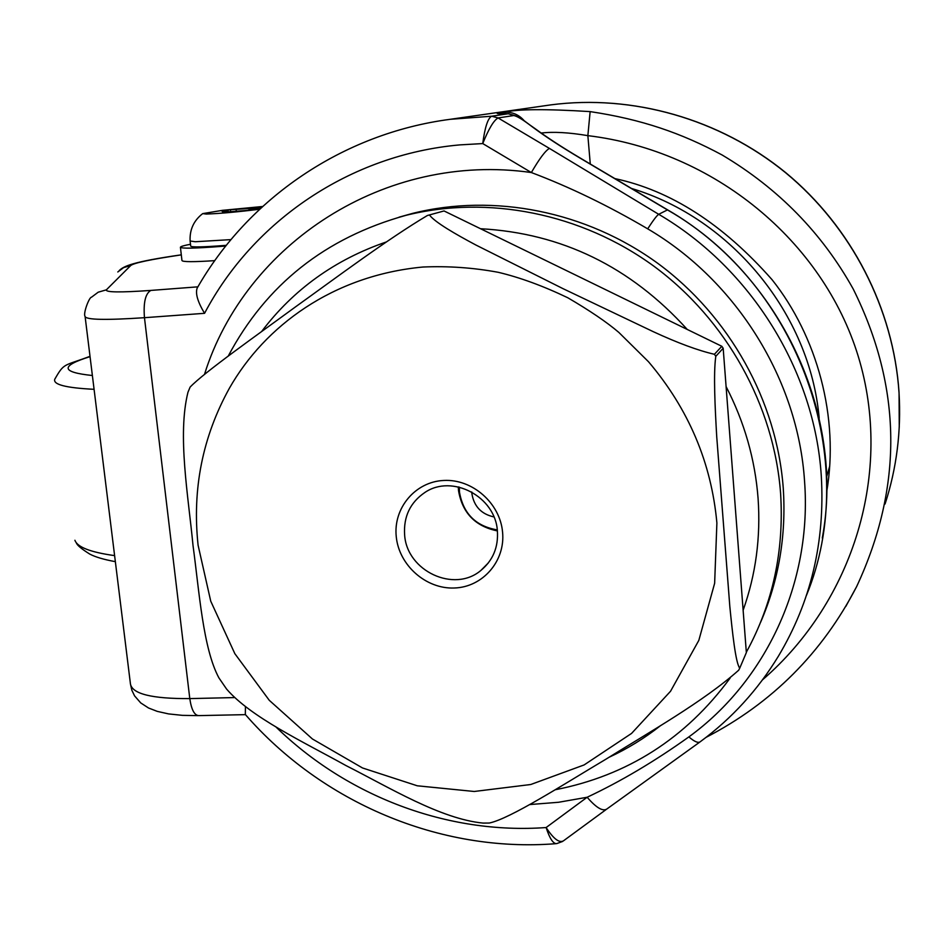 <?xml version="1.0" encoding="UTF-8"?>
<svg xmlns="http://www.w3.org/2000/svg" width="947" height="947" viewBox="0 0 947 947"><rect width="100%" height="100%" fill="white"/><g stroke="black" fill="none" stroke-linecap="round" stroke-linejoin="round"><path stroke-width="1.42" d="M198.089 545.2C192.087 489.126 202.54 436.768 229.458 388.116C264.769 326.135 332.764 275.482 422.871 267.03C448.073 265.918 473.192 267.67 498.217 272.298C519.773 277.4 542.974 285.887 567.821 297.772C589.815 310.628 606.826 322.169 618.841 332.421L648.517 361.754C688.611 409.033 711.398 462.775 716.891 522.981L714.642 583.281L698.827 640.373L670.547 691.251L631.566 733.416L584.11 764.939L530.758 784.507L474.234 791.479L417.272 785.797L362.523 767.97L312.451 739.003L269.268 700.307L234.844 653.667L210.743 601.191L198.089 545.2M444.036 210.944L427.393 215.502L444.036 210.944L721.827 346.294L723.177 348.271L746.354 652.578L739.737 668.168C735.606 662.971 732.374 632.229 729.829 606.553L716.713 436.52C715.127 408.855 713.28 373.544 715.802 356.309L714.417 354.285L721.827 346.294M483.159 823.097C440.817 819.048 389.489 787.596 346.034 765.602C302.993 741.702 250.825 717.175 226.582 689.061L218.887 677.851C203.001 648.293 199.332 591.982 192.999 545.354C188.37 496.346 177.231 435.229 187.968 392.236L190.11 387.098C204.185 372.372 256.53 335.463 296.08 306.461C336.599 277.376 387.962 238.928 427.393 215.502M631.507 188.453C731.569 218.378 810.111 314.286 819.179 418.195M739.737 668.168L738.684 670.204C703.704 701.455 648.056 732.931 605.973 759.163C563.749 784.27 510.315 818.658 489.291 823.038L483.148 823.085M429.701 215.312C435.371 222.509 455.341 234.087 475.95 245.048L562.944 288.622L653.3 331.687C677.792 343.015 698.152 350.544 714.417 354.285M723.177 348.271L715.802 356.309M396.26 536.712C398.983 565.264 425.996 589.2 454.3 588.004C482.65 587.223 505.485 561.157 502.573 532.155C500.087 503.141 472.304 478.791 443.776 480.46C415.188 481.703 393.123 508.184 396.26 536.712M497.388 530.947C495.459 496.583 452.133 473.796 424.872 492.476C410.181 502.514 403.434 516.671 404.629 534.937C406.819 571.017 454.169 593.272 480.934 570.402C492.961 560.364 498.453 547.212 497.388 530.947M458.312 486.888L458.514 490.582C462.302 512.919 475.264 526.354 497.388 530.912M497.282 529.894C475.856 526.248 463.249 513.676 459.484 492.168L459.319 487.125M493.908 516.92C481.348 514.138 474.009 506.396 471.89 493.683L471.784 492.002M549.438 148.419L498.098 117.949L513.736 115.534C519.039 116.517 528.106 123.749 533.41 127.656C545.626 136.711 561.133 146.832 579.955 158.031L667.446 209.914L658.71 214.306L549.438 148.419C545.484 150.561 539.459 158.599 531.362 172.543L482.745 143.577C488.735 128.756 493.849 120.222 498.098 117.949L491.623 116.221L450.275 119.298C342.423 133.409 248.138 198.681 197.142 288.137C195.26 293.57 197.734 301.963 204.564 313.315C253.05 221.172 349.763 154.586 459.946 144.879L482.745 143.577C484.864 127.431 487.823 118.316 491.623 116.221L507.45 113.865C497.554 113.794 494.796 113.51 499.164 113.024L504.514 112.243C517.074 109.059 545.614 108.846 590.135 111.604C641.628 119.334 681.201 132.994 722.099 154.977C778.375 188.429 822.079 233.104 853.211 289.001C902.136 387.335 903.272 486.545 856.633 586.607M230.961 239.615L195.271 241.734L190.11 241C189.566 229.659 193.768 220.533 202.694 213.62L222.45 210.341L262.579 206.505M259.644 209.216C237.804 211.95 220.012 213.56 206.292 214.058L202.694 213.62M706.131 737.322C772.077 703.136 822.233 652.921 856.597 586.667L845.813 606.423M590.135 111.604L587.862 135.646C713.813 150.786 822.967 240.893 858.254 356.368C893.53 471.973 853.448 601.191 762.548 679.804M541.199 133.054C553.308 131.586 568.863 132.45 587.862 135.646L590.277 164.009M513.736 115.534L508.705 113.853C522.839 117.558 519.808 118.268 534.747 128.39M214.768 260.638C193.496 262.035 182.558 261.988 181.954 260.52L180.427 247.321M181.303 254.873C150.514 259.442 133.645 263.006 130.698 265.562L106.36 289.841C105.437 292.374 120.257 292.564 150.845 290.421L197.899 286.834M562.636 841.445L556.682 843.623C553.237 843.931 549.71 838.569 546.111 827.548C447.292 834.709 346.791 796.155 275.684 726.704M245.427 706.924L245.32 714.488C321.672 802.251 439.515 852.88 555.794 843.694M826.648 492.109C839.539 417.355 817.012 336.161 772.042 279.661C723.058 224.143 670.665 190.454 614.863 178.592M533.41 127.656L534.83 128.449C547.141 137.528 562.269 147.389 580.215 158.042L667.659 209.891C780.482 274.938 845.363 414.147 822.292 538.05M225.765 246.007L220.734 246.433C194.881 248.422 181.445 248.682 180.415 247.203C180.652 246.48 184.002 245.498 190.489 244.267M605.985 809.649L563.489 840.818C559.31 843.268 553.522 838.853 546.111 827.548L587.14 797.256C621.031 781.299 654.933 761.175 688.871 736.896C765.803 681.106 812.218 582.701 804.559 481.289C798.084 379.984 736.778 281.07 647.689 228.831C653.205 220.32 656.875 215.478 658.71 214.306C751.149 268.356 814.716 370.975 821.298 476.045C825.157 541.885 810.857 601.925 778.41 656.164C757.789 690.008 731.806 718.477 700.46 741.584C698.472 743.407 694.601 741.844 688.871 736.896M204.54 374.231C245.285 243.983 384.754 151.591 531.362 172.543C569.419 186.879 608.199 205.641 647.689 228.831M699.726 742.128L606.814 809.034C602.754 811.638 596.196 807.708 587.14 797.256L558.541 802.275L529.586 804.571M226.309 245.309L224.356 245.474C202.812 247.143 191.602 247.356 190.702 246.125L190.122 241.083M726.1 386.589C744.413 422.078 755.079 459.319 758.074 498.3C760.808 537.257 755.824 574.569 743.123 610.247M660.592 725.603C644.623 738.21 627.459 748.757 609.087 757.269M261.632 331.521C293.499 289.403 335.084 259.537 386.388 241.935M480.531 228.724C561.63 233.187 630.524 266.758 687.238 329.438M250.233 210.021L250.162 209.394L256.116 209.299L246.907 210.435L222.533 212.306M249.925 209.027L249.854 208.435L230.393 209.725L221.326 210.838L228.12 210.838L222.486 211.808M249.854 208.435L262.023 207.026M261.514 207.488L249.025 209.299L249.108 210.163M250.162 209.394L249.025 209.299M230.393 209.725L230.571 211.347M74.92 540.264C77.275 547.129 90.51 552.255 114.599 555.617M90.012 356.332C63.26 366.359 64.325 362.618 54.808 379.179C52.772 384.529 65.864 387.903 94.073 389.312M826.565 477.004L829.75 466.054M885.066 504.017C896.667 468.22 901.331 431.157 899.034 392.827C893.554 308.982 851.542 227.114 785.608 172.721C719.377 118.659 632.17 94.179 550.799 104.88L545.2 105.685M504.514 112.243C512.363 111.864 518.932 114.694 524.212 120.743M499.164 113.024L507.071 113.794M234.063 697.584L189.791 698.602L144.465 317.695L204.564 313.315M150.845 290.421C145.4 293.534 143.281 302.626 144.465 317.695C105.91 320.264 86.118 319.873 85.088 316.487C82.874 313.635 89.29 296.979 91.445 297.251L98.204 292.197L106.36 289.841M117.795 271.967L123.643 267.599L130.698 265.562M245.451 714.642L198.953 715.612C194.514 715.565 191.46 709.895 189.791 698.602C152.065 698.815 132.284 693.95 130.449 683.994L85.147 316.914M806.418 595.462C861.758 461.651 799.907 285.213 667.446 209.914L667.659 209.891M399.137 217.147L412.762 213.347C493.837 193.081 586.229 211.11 658.082 263.562C729.675 316.322 776.789 401.114 783.24 487.965C786.389 535.505 778.801 580.369 760.488 622.558M399.113 217.147L405.861 215.36C487.8 194.881 581.233 213.146 653.927 266.225C726.373 319.636 774.054 405.434 780.588 493.292C784.234 550.763 772.811 603.748 746.319 652.234M236.134 209.63L236.265 210.802M90.048 356.64C60.099 365.944 60.868 372.242 92.38 375.509M488.403 562.849L480.934 570.402M450.275 119.298L550.799 104.88C632.395 94.155 719.578 118.683 785.726 172.662C851.578 226.984 893.518 308.686 899.046 392.532M508.421 113.841L501.448 113.628M899.058 392.756L899.259 427.144M119.227 270.57C123.56 266.214 132.556 261.822 181.303 254.826M198.018 715.624L182.404 715.352L168.578 713.908L157.285 711.386L148.549 708.001L140.736 702.923L134.581 695.891L131.846 690.245L130.449 683.994M555.096 789.786C627.411 775.64 685.746 738.4 730.137 678.064M228.203 356.143C266.154 284.645 325.377 237.721 405.861 215.36M228.132 210.838L228.215 211.607M115.345 561.654C103.815 559.547 95.292 557.014 89.752 554.078C81.335 548.81 76.849 545.034 76.293 542.726"/></g></svg>
